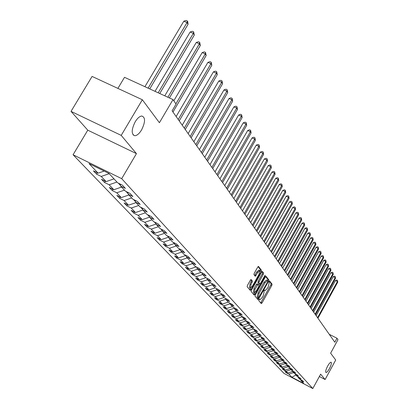 <?xml version="1.0" encoding="UTF-8"?>
<svg xmlns="http://www.w3.org/2000/svg" width="409" height="409" viewBox="0 0 409 409"><rect width="100%" height="100%" fill="white"/><g stroke="black" fill="none" stroke-linecap="round" stroke-linejoin="round"><path stroke-width="0.61" d="M258.938 299.674L258.723 300.564L261.264 303.601L262.041 302.911L271.786 285.467L272.097 284.199L269.613 280.973L268.897 282.368L269.214 282.788L268.212 286.862L267.399 288.319L265.104 290.62L264.541 290.058L264.035 290.564L263.815 291.453L264.142 291.862L263.151 295.922L262.333 297.384L260.006 299.71L259.449 299.163L258.938 299.674M141.58 129.929C145.451 121.969 145.512 117.332 141.77 116.018C139.607 116.284 137.414 118.211 135.185 121.805C131.34 129.714 131.233 134.362 134.868 135.742C137.071 135.537 139.311 133.6 141.58 129.929M329.465 368.55C331.229 365.058 331.776 362.947 331.101 362.216C330.283 362.195 329.112 363.514 327.599 366.178C325.83 369.675 325.283 371.786 325.953 372.522C326.776 372.548 327.946 371.224 329.465 368.55M251.167 279.551L250.339 280.247L247.455 285.385L247.143 286.714L250.247 290.395L251.003 289.649L261.147 271.581L261.463 270.257L258.468 266.382L257.721 267.113L254.25 273.294L253.933 274.628L255.282 276.29L257.742 272.506L259.72 270.548L259.071 274.214L252.389 286.126L250.364 288.11L251.024 284.465L252.46 281.147L251.07 279.5M319.357 376.525L325.109 379.526L335.707 360.022L330.625 353.182L337.972 339.685L336.98 338.233L334.813 342.215L172.123 110.813L176.074 104.085L173.002 99.607L124.51 77.316L117.889 88.4M121.212 135.384L71.028 111.381L87.777 130.18L136.448 153.626L121.212 135.384L142.347 99.75L159.403 122.71L173.002 99.607M136.448 153.626L121.693 178.667L312.813 388.55L283.969 373.381L73.068 154.755L121.693 178.667M325.109 379.526L320.641 374.174L312.813 388.55M255.344 294.858L255.032 296.147L257.921 299.603L258.713 298.907L268.575 281.274L268.887 279.991L266.116 276.356L265.323 277.036L255.344 294.858M254.101 295.037L251.141 291.494L251.448 290.185L261.571 272.138L262.307 271.412L263.601 273.064L263.284 274.373L259.214 281.643L258.897 282.946L259.787 284.02L260.518 283.289L264.741 275.758L265.247 275.252L265.073 276.193L254.909 294.342L254.101 295.037M71.028 111.381L92.097 76.427L142.347 99.75M96.57 174.147L101.207 176.437L106.1 181.591L101.504 179.316L104.535 182.491L109.101 184.756L113.825 189.73L109.3 187.48L112.23 190.548L116.729 192.782L121.289 197.588L116.831 195.369L119.658 198.334L124.096 200.543L128.503 205.19L124.111 202.997L126.846 205.86L131.217 208.043L135.481 212.537L131.151 210.369L133.794 213.14L138.104 215.298L142.23 219.648L137.961 217.506L140.522 220.19L144.771 222.322L148.769 226.53L144.556 224.413L147.036 227.015L151.228 229.117L155.098 233.196L150.947 231.105L153.349 233.626L157.48 235.707L161.233 239.659L157.138 237.593L159.464 240.032L163.544 242.092L167.179 245.921L163.14 243.882L165.4 246.249L169.418 248.283L172.951 252L168.963 249.981L171.156 252.276L175.124 254.291L178.549 257.895L174.612 255.901L176.744 258.13L180.66 260.119L183.984 263.621L180.103 261.648L182.169 263.815L186.034 265.784L189.265 269.183L185.43 267.23L187.44 269.337L191.259 271.279L194.398 274.587L190.609 272.66L192.562 274.705L196.335 276.627L199.387 279.843L195.645 277.931L197.547 279.92L201.269 281.827L204.239 284.95L200.543 283.064L202.389 284.996L206.07 286.883L208.958 289.925L205.308 288.054L207.107 289.935L210.737 291.801L213.549 294.761L209.945 292.91L211.693 294.746L215.282 296.586L218.023 299.47L214.459 297.64L216.162 299.424L219.71 301.249L222.378 304.056L218.856 302.246L220.517 303.984L224.02 305.789L226.622 308.529L223.14 306.735L224.756 308.427L228.222 310.216L230.758 312.885L227.317 311.106L228.892 312.762L232.317 314.526L234.786 317.128L231.387 315.37L232.925 316.985L236.31 318.734L238.718 321.269L235.354 319.531L236.857 321.101L240.206 322.834L242.557 325.308L239.229 323.585L240.691 325.119L244.004 326.837L246.3 329.25L243.007 327.548L244.439 329.046L247.716 330.743L249.95 333.1L246.699 331.413L248.094 332.875L251.336 334.557L253.519 336.858L250.298 335.186L251.663 336.612L254.868 338.279L257 340.528L253.815 338.872L255.15 340.262L258.319 341.914L260.405 344.112L257.256 342.471L258.554 343.836L261.694 345.467L263.733 347.614L260.615 345.988L261.888 347.323L264.991 348.943L266.985 351.04L263.897 349.429L265.139 350.733L268.217 352.338L270.165 354.388L267.108 352.793L268.324 354.066L271.366 355.656L273.273 357.66L270.247 356.081L271.438 357.328L274.449 358.903L276.31 360.866L273.319 359.296L274.48 360.518L277.466 362.077L279.286 364L276.32 362.446L277.46 363.637L280.416 365.186L282.2 367.062L279.265 365.523L280.38 366.694L283.304 368.228L285.047 370.068L282.144 368.54L283.233 369.685L286.131 371.203L287.839 373.008L284.961 371.495L286.029 372.614L288.897 374.123L291.852 377.231L303.723 383.473L300.896 380.421L303.79 381.94L302.788 380.856L299.884 379.327L298.243 377.563L301.167 379.097L300.14 377.988L297.21 376.449L295.533 374.644L298.488 376.188L297.44 375.053L294.48 373.504L292.767 371.658L295.748 373.218L294.679 372.062L291.689 370.493L289.94 368.611L292.951 370.186L291.862 369L288.836 367.42L287.052 365.493L290.093 367.083L288.979 365.871L285.927 364.276L284.102 362.308L287.169 363.913L286.029 362.676L282.946 361.065L281.08 359.051L284.183 360.672L283.018 359.404L279.899 357.778L277.992 355.718L281.126 357.354L279.93 356.06L276.786 354.419L274.828 352.313L277.997 353.964L276.775 352.64L273.595 350.978L271.596 348.826L274.802 350.493L273.549 349.133L270.334 347.461L268.284 345.252L271.525 346.939L270.242 345.549L266.99 343.862L264.899 341.602L268.171 343.299L266.857 341.878L263.57 340.17L261.428 337.854L264.735 339.572L263.391 338.115L260.068 336.392L257.869 334.02L261.218 335.753L259.838 334.26L256.479 332.522L254.224 330.094L257.609 331.842L256.198 330.314L252.803 328.555L250.492 326.065L253.912 327.834L252.465 326.264L249.03 324.485L246.663 321.934L250.124 323.718L248.641 322.113L245.16 320.319L242.731 317.696L246.233 319.501L244.715 317.849L241.192 316.039L238.703 313.35L242.246 315.175L240.681 313.478L237.123 311.648L234.561 308.887L238.15 310.733L236.545 308.989L232.941 307.139L230.318 304.306L233.948 306.172L232.297 304.383L228.651 302.512L225.952 299.603L229.628 301.484L227.936 299.649L224.244 297.757L221.468 294.766L225.19 296.668L223.452 294.782L219.71 292.87L216.862 289.797L220.63 291.719L218.841 289.782L215.057 287.849L212.123 284.684L215.937 286.632L214.096 284.638L210.267 282.68L207.251 279.429L211.11 281.397L209.219 279.347L205.338 277.368L202.235 274.02L206.146 276.014L204.198 273.897L200.267 271.898L197.072 268.452L201.034 270.467L199.03 268.289L195.042 266.264L191.749 262.716L195.768 264.751L193.702 262.512L189.664 260.467L186.269 256.806L190.343 258.866L188.212 256.555L184.116 254.485L180.62 250.712L184.75 252.798L182.552 250.415L178.401 248.319L174.796 244.429L178.984 246.54L176.714 244.081L172.506 241.959L168.784 237.946L173.027 240.083L170.686 237.542L166.422 235.4L162.577 231.254L166.882 233.411L164.464 230.788L160.134 228.621L156.166 224.342L160.532 226.525L158.038 223.815L153.641 221.622L149.541 217.194L153.973 219.408L151.391 216.606L146.933 214.382L142.69 209.807L147.189 212.046L144.515 209.147L139.99 206.898L135.599 202.164L140.164 204.428L137.404 201.433L132.807 199.152L128.262 194.249L132.899 196.545L130.036 193.437L125.374 191.131L120.66 186.054L125.369 188.38L122.403 185.159L117.664 182.818L108.947 173.416L89.039 163.62L98.094 173.16L93.431 170.855L96.57 174.147L97.368 172.802M109.198 173.687L101.207 176.437M114.009 178.876L106.1 181.591M120.66 186.054L120.164 184.055M118.329 183.15L120.532 185.522M116.959 182.061L109.101 184.756M121.601 187.066L113.825 189.73M128.262 194.249L127.782 192.322M126.023 191.453L128.135 193.728M124.454 190.144L116.729 192.782M128.942 194.981L121.289 197.588M135.599 202.164L135.134 200.303M133.452 199.469L135.471 201.652M131.698 197.951L124.096 200.543M136.033 202.629L128.503 205.19M142.69 209.807L142.235 208.012M140.624 207.215L142.562 209.301M138.697 205.502L131.217 208.043M142.889 210.022L135.481 212.537M149.541 217.194L149.101 215.461M147.557 214.694L149.413 216.698M145.466 212.803L138.104 215.298M149.536 217.174L142.23 219.648M156.166 224.342L155.737 222.665M154.259 221.929L156.039 223.851M152.02 219.868L144.771 222.322M156.095 224.055L148.769 226.53M162.577 231.254L162.158 229.638M160.742 228.928L162.434 230.702M158.365 226.714L151.228 229.117M162.419 230.732L155.098 233.196M168.784 237.946L168.38 236.382M167.02 235.696L168.549 237.051M164.51 233.34L157.48 235.707M168.442 237.235L161.233 239.659M174.796 244.429L174.403 242.915M173.094 242.256L174.285 243.544L174.479 243.207M170.471 239.766L163.544 242.092M174.285 243.544L167.179 245.921M180.62 250.712L180.236 249.245M178.984 248.616L179.95 249.659L180.2 249.229M176.248 245.998L169.418 248.283M179.95 249.659L172.951 252M186.269 256.806L185.896 255.385M184.694 254.776L185.451 255.594L185.645 255.257M181.852 252.041L175.124 254.291M185.451 255.594L178.549 257.895M191.749 262.716L191.386 261.336M190.231 260.753L190.793 261.356L190.937 261.111M187.291 257.91L180.66 260.119M190.793 261.356L183.984 263.621M197.072 268.452L196.714 267.113M195.599 266.55L196.075 266.791M192.578 263.606L186.034 265.784M195.977 266.954L189.265 269.183M202.235 274.02L201.888 272.721M197.711 269.142L191.259 271.279M201.018 272.394L194.398 274.587M207.251 279.429L206.913 278.171M202.695 274.521L196.335 276.627M205.916 277.685L199.387 279.843M212.123 284.684L211.796 283.463M207.547 279.751L201.269 281.827M210.599 282.854L204.239 284.95M216.862 289.797L216.54 288.606M212.261 284.838L206.07 286.883M215.134 287.89L208.958 289.925M221.468 294.766L221.157 293.611M216.857 289.787L210.737 291.801M219.618 292.767L213.549 294.761M225.952 299.603L225.65 298.478M221.417 294.572L215.282 296.586M224.009 297.507L218.023 299.47M230.318 304.306L230.016 303.212M225.855 299.235L219.71 301.249M228.288 302.123L222.378 304.056M234.561 308.887L234.275 307.824M230.109 303.795L224.02 305.789M232.46 306.617L226.622 308.529M238.703 313.35L238.59 312.951M234.454 308.483L234.342 308.064M234.234 308.248L228.222 310.216M236.525 310.998L230.758 312.885M242.731 317.696L242.455 316.689M238.258 312.588L232.317 314.526M240.482 315.273L234.786 317.128M246.663 321.934L246.392 320.953M242.624 317.302L242.302 316.607M242.179 316.822L236.31 318.734M244.347 319.439L238.718 321.269M250.492 326.065L250.226 325.104M246.555 321.546L246.09 320.794M246.003 320.953L240.206 322.834M248.115 323.504L242.557 325.308M254.224 330.094L253.969 329.158M250.385 325.682L249.787 324.879M249.735 324.976L244.004 326.837M251.796 327.471L246.3 329.25M257.869 334.02L257.619 333.11M254.122 329.71L253.401 328.867M253.376 328.908L247.716 330.743M255.385 331.341L249.95 333.1M261.428 337.854L261.177 336.97M256.949 332.768L257.767 333.647M256.918 332.747L251.336 334.557M258.887 335.119L253.519 336.858M264.899 341.602L264.654 340.733M260.533 336.633L261.32 337.486M260.313 336.52L254.868 338.279M262.312 338.81L257 340.528M268.284 345.252L268.048 344.409M264.035 340.411L264.797 341.234M263.631 340.201L258.319 341.914M265.656 342.42L260.405 344.112M271.596 348.826L271.366 347.998M267.45 344.097L268.186 344.889M266.924 343.785L261.694 345.467M268.923 345.942L263.733 347.614M274.828 352.313L274.603 351.505M270.784 347.696L271.494 348.463M270.16 347.277L264.991 348.943M272.118 349.388L266.985 351.04M277.992 355.718L277.767 354.93M274.04 351.213L274.73 351.955M273.33 350.692L268.217 352.338M275.242 352.757L270.165 354.388M281.08 359.051L280.86 358.279M277.225 354.649L277.89 355.37M276.423 354.03L271.366 355.656M278.294 356.05L273.273 357.66M284.102 362.308L283.887 361.556M280.334 358.008L280.983 358.703M279.454 357.297L274.449 358.903M281.285 359.271L276.31 360.866M287.052 365.493L286.842 364.756M283.376 361.29L283.999 361.965M282.414 360.493L277.466 362.077M284.204 362.425L279.286 364M289.94 368.611L289.736 367.89M286.351 364.501L286.954 365.15M285.313 363.616L280.416 365.186M287.067 365.508L282.2 367.062M292.767 371.658L292.568 370.953M289.26 367.64L289.848 368.269M288.151 366.679L283.304 368.228M289.915 368.514L285.047 370.068M295.533 374.644L295.339 373.954M292.108 370.712L292.675 371.321M290.927 369.675L286.131 371.203M292.711 371.454L287.839 373.008M298.243 377.563L298.054 376.888M294.894 373.719L295.441 374.312M293.647 372.604L288.897 374.123M295.896 375.027L291.852 377.231M300.896 380.421L300.707 379.762M87.777 130.18L73.068 154.755M336.98 338.233L329.255 334.317M104.172 171.064L98.094 173.16M286.269 372.18L286.029 372.614M283.478 369.24L283.233 369.685M280.625 366.239L280.38 366.694M277.716 363.177L277.46 363.637M274.741 360.043L274.48 360.518M271.704 356.842L271.438 357.328M268.595 353.57L268.324 354.066M265.421 350.222L265.139 350.733M262.174 346.801L261.888 347.323M258.851 343.304L258.554 343.836M255.451 339.721L255.15 340.262M251.975 336.055L251.663 336.612M248.411 332.302L248.094 332.875M244.766 328.458L244.439 329.046M241.029 324.521L240.691 325.119M237.205 320.487L236.857 321.101M233.278 316.351L232.925 316.985M229.26 312.108L228.892 312.762M225.134 307.762L224.756 308.427M220.906 303.299L220.517 303.984M216.56 298.718L216.162 299.424M212.107 294.02L211.693 294.746M207.527 289.194L207.107 289.935M202.828 284.229L202.389 284.996M197.997 279.132L197.547 279.92M193.028 273.892L192.562 274.705M187.92 268.498L187.44 269.337M182.665 262.951L182.169 263.815M177.255 257.241L176.744 258.13M171.683 251.361L171.156 252.276M165.947 245.298L165.4 246.249M160.031 239.055L159.464 240.032M153.937 232.614L153.349 233.626M147.644 225.967L147.036 227.015M141.156 219.106L140.522 220.19M134.454 212.02L133.794 213.14M127.526 204.699L126.846 205.86M120.369 197.133L119.658 198.334M112.966 189.301L112.23 190.548M105.302 181.197L104.535 182.491M260.707 302.936L270.814 284.981L271.126 283.713L269.25 281.259M267.629 280.722L267.905 279.505L265.656 276.556M257.363 298.933L258.105 297.747M258.427 297.905L267.644 281.924L267.864 281.029L267.527 280.584L265.012 282.752L259.061 293.386L258.074 297.481L258.427 297.905L257.445 297.409L258.437 297.916M266.484 280.032L264.03 282.256L265.012 282.752M257.445 297.409L257.092 296.985L258.079 292.89L264.03 282.256M261.908 271.658L262.604 272.568L263.601 273.064M258.815 283.524L257.905 282.445L258.217 281.141L262.287 273.877L262.604 272.568M259.5 283.877L258.779 285.165M254.51 292.778L253.917 293.836L254.909 294.342M254.976 289.199L254.311 292.783L256.305 290.814L258.626 286.663L258.938 285.364L258.053 284.296L254.976 289.199L253.979 288.693L253.319 292.277L254.193 292.721M258.028 284.296L257.056 283.795L256.315 284.531L257.312 285.032M253.979 288.693L256.315 284.531M253.544 294.368L253.917 293.836M250.236 288.043L249.362 287.604L250.017 283.958L251.448 280.635L250.712 279.725M258.856 270.114L256.734 272L257.742 272.506M254.664 275.554L256.734 272M260.052 271.233L260.456 269.756L258.064 266.622M249.618 289.679L250.584 288.105M317.941 318.222L337.757 282.133L337.405 281.525L335.431 280.559L316.137 315.661M335.431 280.559L336.689 280.012L337.476 280.395L337.405 281.525L317.553 317.67M337.476 280.395L337.757 282.133M315.492 314.741L335.528 278.299L335.17 277.675L333.177 276.699L313.672 312.149M333.177 276.699L334.45 276.152L335.247 276.54L335.17 277.675L315.099 314.178M335.247 276.54L335.528 278.299M312.997 311.193L333.253 274.383L332.885 273.749L330.876 272.762L311.152 308.57M330.876 272.762L332.164 272.21L332.967 272.604L332.885 273.749L312.594 310.615M332.967 272.604L333.253 274.383M310.446 307.563L330.932 270.385L330.559 269.736L328.524 268.744L308.58 304.909M328.524 268.744L329.828 268.186L330.641 268.58L330.559 269.736L310.032 306.975M330.641 268.58L330.932 270.385M307.844 303.856L328.56 266.3L328.176 265.635L326.126 264.638L305.952 301.172M326.126 264.638L327.445 264.076L328.263 264.475L328.176 265.635L307.42 303.258M328.263 264.475L328.56 266.3M305.18 300.068L326.137 262.128L325.748 261.448L323.672 260.441L303.268 297.348M323.672 260.441L325.007 259.873L325.835 260.277L325.748 261.448L304.746 299.454M325.835 260.277L326.137 262.128M302.461 296.198L323.662 257.864L323.263 257.169L321.167 256.152L300.523 293.447M321.167 256.152L322.517 255.584L323.355 255.988L323.263 257.169L302.016 295.574M323.355 255.988L323.662 257.864M299.679 292.246L321.131 253.503L320.722 252.798L318.606 251.77L297.716 289.454M318.606 251.77L319.971 251.198L320.814 251.607L320.722 252.798L299.224 291.602M320.814 251.607L321.131 253.503M296.832 288.197L318.545 249.05L318.125 248.324L315.988 247.292L294.848 285.375M315.988 247.292L317.369 246.714L318.222 247.123L318.125 248.324L296.372 287.542M318.222 247.123L318.545 249.05M293.923 284.061L315.896 244.49L315.467 243.749L313.309 242.706L291.914 281.203M313.309 242.706L314.705 242.123L315.569 242.542L315.467 243.749L293.452 283.391M315.569 242.542L315.896 244.49M290.947 279.828L313.192 239.827L312.752 239.071L310.569 238.023L288.912 276.929M310.569 238.023L311.985 237.435L312.859 237.854L312.752 239.071L290.467 279.142M312.859 237.854L313.192 239.827M287.905 275.497L310.421 235.057L309.971 234.285L307.767 233.222L285.84 272.558M307.767 233.222L309.199 232.634L310.083 233.058L309.971 234.285L287.409 274.792M310.083 233.058L310.421 235.057M284.787 271.065L307.588 230.18L307.128 229.383L304.894 228.314L282.696 268.089M304.894 228.314L306.346 227.721L307.241 228.145L307.128 229.383L284.281 270.344M307.241 228.145L307.588 230.18M281.596 266.525L304.685 225.18L304.214 224.367L301.96 223.288L279.475 263.508M301.96 223.288L303.432 222.69L304.332 223.12L304.214 224.367L281.075 265.784M304.332 223.12L304.685 225.18M278.325 261.872L301.714 220.062L301.228 219.234L298.948 218.145L276.177 258.815M298.948 218.145L300.441 217.537L301.351 217.971L301.228 219.234L277.793 261.116M301.351 217.971L301.714 220.062M274.976 257.113L298.667 214.822L298.176 213.968L295.871 212.869L272.798 254.009M295.871 212.869L297.379 212.261L298.299 212.7L298.176 213.968L274.434 256.336M298.299 212.7L298.667 214.822M271.545 252.23L295.549 209.449L295.042 208.58L292.711 207.47L269.337 249.086M292.711 207.47L294.245 206.857L295.175 207.297L295.042 208.58L270.988 251.438M295.175 207.297L295.549 209.449M268.028 247.225L292.353 203.948L291.837 203.053L289.475 201.934L265.784 244.035M289.475 201.934L291.029 201.315L291.97 201.765L291.837 203.053L267.455 246.412M291.97 201.765L292.353 203.948M264.424 242.097L289.076 198.304L288.544 197.383L286.157 196.259L262.149 238.861M286.157 196.259L287.731 195.635L288.688 196.085L288.544 197.383L263.836 241.264M288.688 196.085L289.076 198.304M260.722 236.837L285.717 192.516L285.17 191.576L282.757 190.436L258.411 233.549M282.757 190.436L284.352 189.812L285.318 190.262L285.17 191.576L260.119 235.978M285.318 190.262L285.717 192.516M256.929 231.438L282.271 186.581L281.709 185.614L279.265 184.464L254.582 228.104M279.265 184.464L280.886 183.83L281.862 184.29L281.709 185.614L256.31 230.558M281.862 184.29L282.271 186.581M253.028 225.896L278.733 180.487L278.156 179.495L275.681 178.334L250.651 222.511M275.681 178.334L277.322 177.7L278.314 178.16L278.156 179.495L252.394 224.991M278.314 178.16L278.733 180.487M249.03 220.206L275.099 174.234L274.511 173.217L272.005 172.046L246.617 216.77M272.005 172.046L273.672 171.402L274.674 171.872L274.511 173.217L248.381 219.28M274.674 171.872L275.099 174.234M244.919 214.362L271.371 167.808L270.763 166.765L268.227 165.584L242.471 210.87M268.227 165.584L269.92 164.939L270.932 165.41L270.763 166.765L244.255 213.411M270.932 165.41L271.371 167.808M240.702 208.355L267.537 161.212L266.913 160.139L264.347 158.943L238.207 204.812M264.347 158.943L266.065 158.293L267.092 158.769L266.913 160.139L240.011 207.378M267.092 158.769L267.537 161.212M236.361 202.184L263.601 154.428L262.961 153.329L260.364 152.122L233.83 198.58M260.364 152.122L262.103 151.468L263.14 151.949L262.961 153.329L235.656 201.177M263.14 151.949L263.601 154.428M231.898 195.839L259.551 147.46L258.892 146.325L256.264 145.108L229.326 192.179M256.264 145.108L258.033 144.449L259.086 144.934L258.892 146.325L231.172 194.802M259.086 144.934L259.551 147.46M227.312 189.311L255.39 140.292L254.71 139.121L252.046 137.894L224.694 185.589M252.046 137.894L253.846 137.23L254.909 137.721L254.71 139.121L226.56 188.247M254.909 137.721L255.39 140.292M222.588 182.593L251.106 132.915L250.41 131.713L247.711 130.476L219.924 178.81M247.711 130.476L249.536 129.806L250.615 130.302L250.41 131.713L221.816 181.499M250.615 130.302L251.106 132.915M217.726 175.676L246.699 125.323L245.978 124.085L243.243 122.833L215.016 171.826M243.243 122.833L245.098 122.163L246.192 122.659L245.978 124.085L216.934 174.551M246.192 122.659L246.699 125.323M212.716 168.554L242.159 117.506L241.417 116.233L238.646 114.97L209.965 164.638M238.646 114.97L240.533 114.29L241.642 114.796L241.417 116.233L211.903 167.393M241.642 114.796L242.159 117.506M207.557 161.212L237.481 109.454L236.719 108.14L233.907 106.861L204.756 157.225M233.907 106.861L235.829 106.182L236.949 106.688L236.719 108.14L206.714 160.016M236.949 106.688L237.481 109.454M202.24 153.646L232.665 101.151L231.877 99.796L229.025 98.513L199.382 149.587M229.025 98.513L230.978 97.823L232.118 98.339L231.877 99.796L201.371 152.414M232.118 98.339L232.665 101.151M196.755 145.844L227.695 92.592L226.883 91.197L223.994 89.898L193.846 141.708M223.994 89.898L225.978 89.208L227.133 89.724L226.883 91.197L195.855 144.571M227.133 89.724L227.695 92.592M191.09 137.792L222.568 83.763L221.729 82.321L218.8 81.013L188.13 133.579M218.8 81.013L220.819 80.317L221.99 80.839L221.729 82.321L190.17 136.478M221.99 80.839L222.568 83.763M185.246 129.479L217.276 74.653L216.412 73.165L213.437 71.841L182.23 125.19M213.437 71.841L215.492 71.14L216.683 71.667L216.412 73.165L184.295 128.124M216.683 71.667L217.276 74.653M179.214 120.895L211.811 65.246L210.921 63.707L207.9 62.367L176.136 116.519M207.9 62.367L209.996 61.662L211.202 62.199L210.921 63.707L178.227 119.489M211.202 62.199L211.811 65.246M172.971 112.02L206.167 55.522L205.246 53.932L202.184 52.582L173.815 100.793M202.184 52.582L204.316 51.871L205.538 52.413L205.246 53.932L175.911 103.84M205.538 52.413L206.167 55.522M169.403 97.956L200.333 45.471L199.377 43.829L196.269 42.464L164.776 95.829M196.269 42.464L198.442 41.754L199.684 42.296L199.377 43.829L167.879 97.255M199.684 42.296L200.333 45.471M159.75 93.518L194.295 35.077L193.309 33.38L190.154 32.004L155.021 91.345M190.154 32.004L192.368 31.283L193.631 31.836L193.309 33.38L158.171 92.792M193.631 31.836L194.295 35.077M149.745 88.917L188.048 24.32L187.025 22.561L183.825 21.171L144.909 86.693M183.825 21.171L186.085 20.45L187.363 21.007L187.025 22.561L148.104 88.165M187.363 21.007L187.772 21.713L188.048 24.32M259.224 299.286L259.822 299.587M264.301 290.191L264.904 290.492M271.126 283.713L272.097 284.199M270.814 284.981L271.786 285.467M261.075 302.42L262.041 302.911M267.905 279.505L268.887 279.991M267.731 280.855L268.575 281.274M257.731 298.412L258.713 298.907M258.079 292.89L259.061 293.386M257.092 296.985L258.074 297.481M262.287 273.877L263.284 274.373M258.217 281.141L259.214 281.643M257.905 282.445L258.897 282.946M258.723 283.478L259.72 283.974M264.618 275.968L265.073 276.193M251.448 280.635L252.46 281.147M251.136 281.965L252.143 282.471M250.017 283.958L251.024 284.465M255.022 275.047L256.029 275.554M260.456 269.756L261.463 270.257M260.139 271.08L261.147 271.581M250.001 289.143L251.003 289.649M133.073 134.888L134.868 135.742M259.204 299.301L259.879 299.644M264.28 290.211L264.966 290.554M266.331 279.955L267.317 280.446M258.79 283.519L259.735 283.994M257.056 283.795L258.053 284.296M258.713 270.042L259.72 270.548"/></g></svg>
